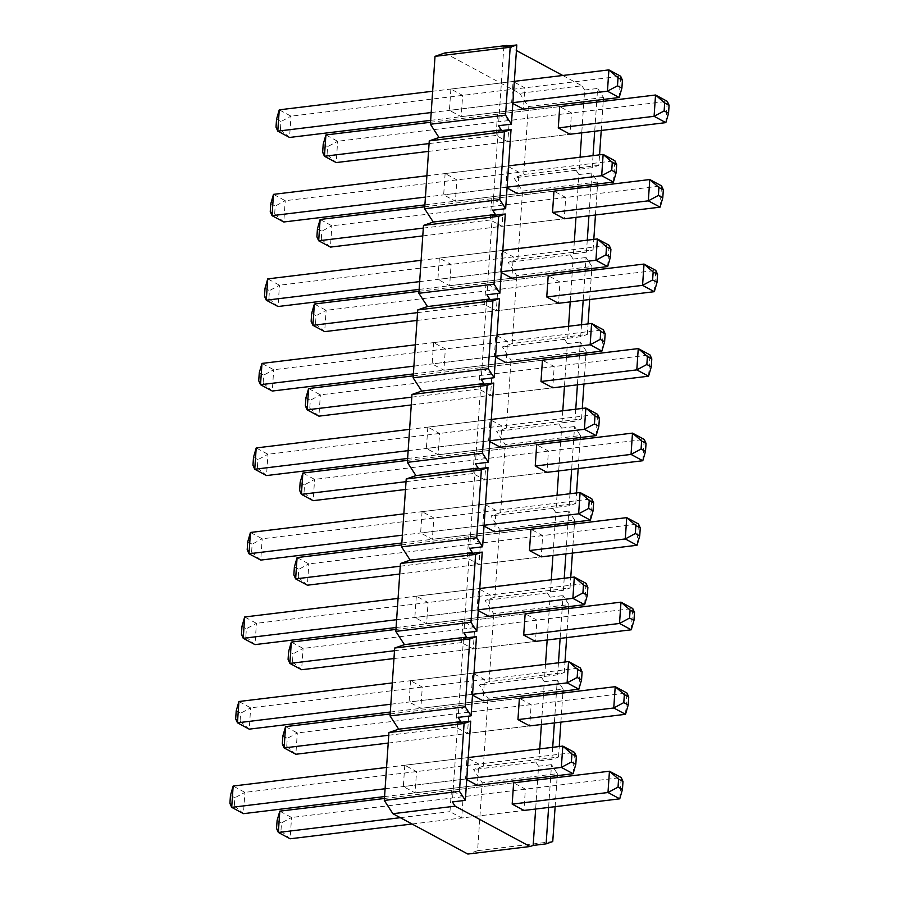 <?xml version="1.0" encoding="UTF-8"?>
<svg xmlns="http://www.w3.org/2000/svg" width="899" height="899" viewBox="0 0 899 899"><rect width="100%" height="100%" fill="white"/><g stroke="black" fill="none" stroke-linecap="round" stroke-linejoin="round"><path stroke-width="0.67" stroke-dasharray="4.5 3.37" d="M451.433 790.356L449.972 811.662L461.726 817.989L463.187 796.694L451.433 790.356L513.632 782.827L525.387 789.153L523.937 810.449L461.726 817.989M457.186 705.839L455.737 727.134L467.491 733.46L468.941 712.165L457.186 705.839L519.397 698.298L531.152 704.625L529.691 725.92L467.491 733.46M462.951 621.31L461.502 642.605L473.256 648.932L474.706 627.637L462.951 621.31L525.151 613.77L536.905 620.096L535.456 641.403L473.256 648.932M468.716 536.782L467.266 558.077L479.021 564.415L480.471 543.108L468.716 536.782L530.916 529.253L542.67 535.579L541.22 556.874L479.021 564.415M474.481 452.253L473.031 473.559L484.775 479.886L486.235 458.591L474.481 452.253L536.681 444.724L548.435 451.051L546.985 472.346L484.775 479.886M480.246 367.736L478.785 389.031L490.539 395.358L491.989 374.063L480.246 367.736L542.445 360.196L554.2 366.522L552.75 387.817L490.539 395.358M485.999 283.207L484.55 304.503L496.304 310.829L497.754 289.534L485.999 283.207L548.21 275.667L559.965 281.994L558.504 303.3L496.304 310.829M491.764 198.679L490.315 219.985L502.069 226.312L503.519 205.006L491.764 198.679L553.964 191.15L565.718 197.477L564.269 218.772L502.069 226.312M497.529 114.162L496.079 135.457L507.834 141.784L509.284 120.488L497.529 114.162L559.729 106.621L571.483 112.948L570.033 134.243L507.834 141.784M552.75 841.565L477.594 850.679L482.212 782.793L557.38 773.679L551.525 764.667L550.716 776.433M477.594 850.679L467.84 854.05M562.774 75.482L581.9 85.787L519.701 93.316L444.769 52.974M519.701 93.316L528.32 106.588L523.69 174.473L513.936 177.845L522.555 191.105L597.711 182.003L591.857 172.979L591.059 184.756M587.272 240.168L586.451 252.181L593.082 249.888L517.925 259.002L522.555 191.105M517.925 259.002L508.171 262.373L516.79 275.633L591.947 266.531L586.092 257.507L585.294 269.284M581.518 324.696L580.698 336.709L587.328 334.417L512.16 343.519L516.79 275.633M512.16 343.519L502.417 346.902L511.025 360.162L586.193 351.059L580.327 342.036L579.529 353.813M575.753 409.225L574.933 421.238L581.563 418.945L506.395 428.048L511.025 360.162M506.395 428.048L496.653 431.419L505.26 444.69L580.428 435.577L574.573 426.564L573.764 438.33M569.988 493.742L569.168 505.766L575.798 503.462L500.642 512.576L505.26 444.69M500.642 512.576L490.888 515.947L499.507 529.208L574.663 520.105L568.809 511.082L567.999 522.858M564.224 578.271L563.403 590.283L570.033 587.991L494.877 597.093L499.507 529.208M494.877 597.093L485.123 600.476L493.742 613.736L568.898 604.634L563.044 595.61L562.246 607.387M558.459 662.799L557.65 674.812L564.28 672.519L489.112 681.622L493.742 613.736M489.112 681.622L479.358 685.004L487.977 698.265L563.145 689.151L557.279 680.138L556.481 691.915M552.705 747.316L551.885 759.34L558.515 757.048L483.347 766.15L487.977 698.265M483.347 766.15L473.604 769.522L482.212 782.793M450.882 89.046L449.433 110.341L461.187 116.668L462.637 95.373L450.882 89.046L513.082 81.506L524.836 87.832L523.387 109.127L461.187 116.668M445.117 173.563L443.668 194.858L455.422 201.196L456.872 179.89L445.117 173.563L507.317 166.034L519.071 172.361L517.622 193.656L455.422 201.196M439.353 258.092L437.903 279.387L449.657 285.713L451.107 264.418L439.353 258.092L501.563 250.551L513.318 256.878L511.857 278.184L449.657 285.713M433.599 342.62L432.138 363.915L443.892 370.242L445.353 348.947L433.599 342.62L495.798 335.08L507.553 341.406L506.103 362.702L443.892 370.242M427.834 427.137L426.384 448.444L438.139 454.77L439.589 433.475L427.834 427.137L490.034 419.608L501.788 425.935L500.338 447.23L438.139 454.77M422.069 511.666L420.62 532.961L432.374 539.299L433.824 517.993L422.069 511.666L484.269 504.125L496.023 510.463L494.574 531.759L432.374 539.299M416.304 596.194L414.855 617.489L426.609 623.816L428.059 602.521L416.304 596.194L478.515 588.654L490.258 594.981L488.809 616.287L426.609 623.816M410.551 680.723L409.09 702.018L420.844 708.345L422.294 687.05L410.551 680.723L472.75 673.182L484.505 679.509L483.055 700.804L420.844 708.345M404.786 765.24L403.336 786.546L415.08 792.873L416.54 771.578L404.786 765.24L466.986 757.711L478.74 764.038L477.29 785.333L415.08 792.873M581.9 85.787L584.665 90.024L583.856 101.801M583.732 103.711L581.743 132.827M580.08 157.213L579.259 169.226L576.135 170.304L578.9 174.552L578.091 186.329M508.036 46.018L516.431 50.535M503.856 46.523L498.462 125.725M498.091 131.04L492.697 210.242M492.326 215.569L486.932 294.771M486.573 300.097L481.167 379.299M480.808 384.626L475.402 463.828M475.043 469.143L469.649 548.345M469.278 553.672L463.884 632.874M463.524 638.2L458.119 717.402M457.76 722.729L452.354 801.919M539.748 748.889L538.928 760.902L535.804 761.992L538.557 766.229L537.759 778.006M537.624 779.916L535.647 809.033M545.502 664.361L544.682 676.385L541.569 677.464L544.322 681.712L543.524 693.477M543.389 695.388L541.4 724.504M551.267 579.844L550.446 591.857L547.334 592.935L550.087 597.183L549.278 608.96M549.154 610.87L547.165 639.976M557.032 495.315L556.211 507.328L553.087 508.407L555.852 512.655L555.043 524.432M554.919 526.342L552.93 555.458M562.796 410.787L561.976 422.811L558.852 423.89L561.605 428.126L560.807 439.903M560.673 441.814L558.695 470.93M568.55 326.27L567.741 338.282L564.617 339.361L567.37 343.609L566.572 355.375M566.437 357.285L564.46 386.401M574.315 241.741L573.495 253.754L570.382 254.833L573.135 259.081L572.337 270.857M572.202 272.768L570.213 301.873M577.967 188.239L575.978 217.356M512.823 103.441L511.632 102.801L513.082 81.506M507.07 187.97L505.867 187.329L507.317 166.034M501.305 272.498L500.114 271.858L501.563 250.551M495.54 357.015L494.349 356.375L495.798 335.08M489.775 441.544L488.584 440.903L490.034 419.608M484.01 526.072L482.819 525.432L484.269 504.125M478.257 610.601L477.054 609.949L478.515 588.654M472.492 695.118L471.301 694.477L472.75 673.182M466.727 779.647L465.536 779.006L466.986 757.711M603.341 99.441L603.476 97.474L597.621 88.462L596.812 100.227M596.689 102.138L594.7 131.254M593.037 155.639L592.216 167.663L598.846 165.36L599.566 154.853M601.229 130.467L603.218 101.351M590.924 186.666L588.935 215.782M593.082 249.888L593.801 239.381M595.464 214.996L597.453 185.879M597.577 183.969L597.711 182.003M585.159 271.195L583.181 300.311M587.328 334.417L588.036 323.898M589.699 299.513L591.688 270.397M591.823 268.498L591.947 266.531M579.394 355.723L577.416 384.828M581.563 418.945L582.282 408.427M583.945 384.042L585.923 354.925M586.058 353.015L586.193 351.059M573.641 440.24L571.652 469.357M575.798 503.462L576.517 492.955M578.181 468.57L580.158 439.454M580.293 437.543L580.428 435.577M567.876 524.769L565.887 553.885M570.033 587.991L570.753 577.484M572.416 553.099L574.405 523.982M574.528 522.072L574.663 520.105M562.111 609.297L560.122 638.414M564.28 672.519L564.988 662.001M566.651 637.616L568.64 608.499M568.764 606.589L568.898 604.634M556.346 693.826L554.368 722.931M558.515 757.048L559.234 746.53M560.886 722.144L562.875 693.028M563.01 691.117L563.145 689.151M550.581 778.343L548.604 807.459M555.133 806.673L557.11 777.556M557.245 775.646L557.38 773.679M584.665 90.024L597.621 88.462M603.476 97.474L528.32 106.588M592.216 167.663L579.259 169.226M576.135 170.304L513.936 177.845M598.846 165.36L523.69 174.473M578.9 174.552L591.857 172.979M586.451 252.181L573.495 253.754M570.382 254.833L508.171 262.373M573.135 259.081L586.092 257.507M580.698 336.709L567.741 338.282M564.617 339.361L502.417 346.902M567.37 343.609L580.327 342.036M574.933 421.238L561.976 422.811M558.852 423.89L496.653 431.419M561.605 428.126L574.573 426.564M569.168 505.766L556.211 507.328M553.087 508.407L490.888 515.947M555.852 512.655L568.809 511.082M563.403 590.283L550.446 591.857M547.334 592.935L485.123 600.476M550.087 597.183L563.044 595.61M557.65 674.812L544.682 676.385M541.569 677.464L479.358 685.004M544.322 681.712L557.279 680.138M551.885 759.34L538.928 760.902M535.804 761.992L473.604 769.522M538.557 766.229L551.525 764.667M429.081 143.57L496.079 135.457M571.483 112.948L509.284 120.488M511.632 102.801L449.433 110.341M524.836 87.832L462.637 95.373M423.317 228.099L490.315 219.985M565.718 197.477L503.519 205.006M505.867 187.329L443.668 194.858M519.071 172.361L456.872 179.89M417.552 312.627L484.55 304.503M559.965 281.994L497.754 289.534M500.114 271.858L437.903 279.387M513.318 256.878L451.107 264.418M411.787 397.144L478.785 389.031M554.2 366.522L491.989 374.063M494.349 356.375L432.138 363.915M507.553 341.406L445.353 348.947M406.033 481.673L473.031 473.559M548.435 451.051L486.235 458.591M488.584 440.903L426.384 448.444M501.788 425.935L439.589 433.475M400.269 566.201L467.266 558.077M542.67 535.579L480.471 543.108M482.819 525.432L420.62 532.961M496.023 510.463L433.824 517.993M394.504 650.73L461.502 642.605M536.905 620.096L474.706 627.637M477.054 609.949L414.855 617.489M490.258 594.981L428.059 602.521M388.739 735.247L455.737 727.134M531.152 704.625L468.941 712.165M471.301 694.477L409.09 702.018M484.505 679.509L422.294 687.05M400.291 817.674L449.972 811.662M525.387 789.153L463.187 796.694M465.536 779.006L403.336 786.546M478.74 764.038L416.54 771.578M665.844 122.635L667.294 101.34L337.653 141.278L325.899 134.951M559.729 106.621L430.531 122.275M323.202 144.301L327.607 146.672L327.067 154.662L322.651 152.291M428.542 151.392L570.033 134.243M327.067 154.662L336.204 162.573L337.653 141.278L327.607 146.672M619.197 97.519L620.647 76.224L291.006 116.162L279.252 109.835M514.329 81.348L432.644 91.249M276.555 119.185L280.96 121.556L280.421 129.546L276.004 127.175M431.194 112.544L512.88 102.655M430.655 120.365L523.387 109.127M280.421 129.546L289.557 137.457L291.006 116.162L280.96 121.556M660.08 207.163L661.54 185.868L331.888 225.806L320.134 219.48M553.964 191.15L424.766 206.804M317.437 228.829L321.842 231.2L321.303 239.19L316.897 236.819M422.777 235.92L564.269 218.772M321.303 239.19L330.439 247.101L331.888 225.806L321.842 231.2M613.433 182.048L614.894 160.752L285.241 200.691L273.487 194.364M508.576 165.877L426.879 175.777M270.79 203.713L275.195 206.085L274.656 214.074L270.251 211.703M425.429 197.072L507.115 187.172M424.901 204.893L517.622 193.656M274.656 214.074L283.792 221.986L285.241 200.691L275.195 206.085M654.326 291.692L655.776 270.385L326.123 310.335L314.369 304.008M548.21 275.667L419.001 291.321M311.672 313.358L316.077 315.729L315.538 323.719L311.133 321.336M417.024 320.437L558.504 303.3M315.538 323.719L324.674 331.63L326.123 310.335L316.077 315.729M607.679 266.576L609.129 245.27L279.477 285.219L267.733 278.892M502.811 250.405L421.125 260.305M265.025 288.242L269.442 290.613L268.891 298.592L264.486 296.221M419.664 281.601L501.361 271.7M419.136 289.411L511.857 278.184M268.891 298.592L278.027 306.514L279.477 285.219L269.442 290.613M648.561 376.209L650.011 354.914L320.37 394.852L308.615 388.525M542.445 360.196L413.248 375.849M305.907 397.875L310.324 400.257L309.773 408.236L305.368 405.865M411.259 404.966L552.75 387.817M309.773 408.236L318.909 416.158L320.37 394.852L310.324 400.257M601.914 351.093L603.364 329.798L273.723 369.736L261.969 363.41M497.046 334.934L415.36 344.823M259.272 372.759L263.677 375.13L263.126 383.12L258.721 380.749M413.911 366.129L495.596 356.229M413.371 373.939L506.103 362.702M263.126 383.12L272.262 391.043L273.723 369.736L263.677 375.13M642.796 460.738L644.246 439.442L314.605 479.381L302.851 473.054M536.681 444.724L407.483 460.378M300.154 482.403L304.559 484.775L304.008 492.764L299.603 490.393M405.494 489.494L546.985 472.346M304.008 492.764L313.155 500.676L314.605 479.381L304.559 484.775M596.149 435.622L597.599 414.327L267.958 454.265L256.204 447.938M491.281 419.451L409.596 429.351M253.507 457.288L257.912 459.659L257.372 467.649L252.956 465.277M408.146 450.646L489.831 440.757M407.607 458.468L500.338 447.23M257.372 467.649L266.509 475.56L267.958 454.265L257.912 459.659M637.031 545.266L638.481 523.971L308.84 563.909L297.086 557.582M530.916 529.253L401.718 544.906M294.389 566.932L298.794 569.303L298.254 577.293L293.838 574.922M399.729 574.012L541.22 556.874M298.254 577.293L307.391 585.204L308.84 563.909L298.794 569.303M590.385 520.15L591.845 498.855L262.193 538.793L250.439 532.466M485.516 503.979L403.831 513.88M247.742 541.816L252.147 544.187L251.608 552.177L247.203 549.795M402.381 535.175L484.067 525.274M401.853 542.996L494.574 531.759M251.608 552.177L260.744 560.088L262.193 538.793L252.147 544.187M631.267 629.794L632.727 608.488L303.075 648.437L291.321 642.1M525.151 613.77L395.953 629.424M288.624 651.46L293.029 653.831L292.49 661.81L288.085 659.439M393.976 658.54L535.456 641.403M292.49 661.81L301.626 669.733L303.075 648.437L293.029 653.831M584.631 604.679L586.081 583.372L256.429 623.322L244.674 616.984M479.763 588.508L398.066 598.408M241.977 626.333L246.382 628.716L245.843 636.694L241.438 634.323M396.616 619.703L478.313 609.803M396.088 627.513L488.809 616.287M245.843 636.694L254.979 644.617L256.429 623.322L246.382 628.716M625.513 714.312L626.963 693.017L297.311 732.955L285.567 726.628M519.397 698.298L390.188 713.952M282.859 735.978L287.275 738.349L286.725 746.339L282.32 743.967M388.211 743.068L529.691 725.92M286.725 746.339L295.861 754.261L297.311 732.955L287.275 738.349M578.866 689.196L580.316 667.901L250.675 707.839L238.92 701.512M473.998 673.025L392.312 682.925M236.212 710.862L240.629 713.233L240.078 721.223L235.673 718.852M390.851 704.22L472.548 694.331M390.323 712.042L483.055 700.804M240.078 721.223L249.214 729.145L250.675 707.839L240.629 713.233M619.748 798.84L621.198 777.545L291.557 817.483L279.803 811.156M513.632 782.827L384.435 798.481M277.106 820.506L281.511 822.877L280.96 830.867L276.555 828.496M412.045 824.012L523.937 810.449M280.96 830.867L290.096 838.778L291.557 817.483L281.511 822.877M573.101 773.724L574.551 752.429L244.91 792.367L233.156 786.041M468.233 757.554L386.548 767.454M230.459 795.39L234.864 797.761L234.313 805.751L229.908 803.38M385.098 788.749L466.783 778.849M384.558 796.57L477.29 785.333M234.313 805.751L243.46 813.662L244.91 792.367L234.864 797.761"/><path stroke-width="1.35" d="M535.647 809.033L533.163 845.431L530.039 846.51L467.84 854.05L392.908 813.707L384.3 800.447L388.93 732.55L464.086 723.448L470.716 721.155L465.322 800.357L459.456 791.334L464.086 723.448M465.221 706.805L469.851 638.919L476.481 636.627L471.076 715.829L465.221 706.805L390.054 715.919L398.673 729.179L388.93 732.55M390.054 715.919L394.683 648.033L469.851 638.919M470.986 622.288L475.616 554.402L482.246 552.098L476.841 631.3L470.986 622.288L395.818 631.39L404.438 644.65L394.683 648.033M395.818 631.39L400.448 563.504L475.616 554.402M476.751 537.759L481.37 469.874L488 467.581L482.606 546.783L476.751 537.759L401.583 546.862L410.202 560.133L400.448 563.504M401.583 546.862L406.213 478.976L481.37 469.874M482.505 453.231L487.134 385.345L493.765 383.053L488.371 462.255L482.505 453.231L407.348 462.344L415.956 475.605L406.213 478.976M407.348 462.344L411.978 394.459L487.134 385.345M488.269 368.714L492.899 300.817L499.529 298.524L494.124 377.726L488.269 368.714L413.113 377.816L421.721 391.076L411.978 394.459M413.113 377.816L417.732 309.93L492.899 300.817M494.034 284.185L498.664 216.299L505.294 213.996L499.889 293.198L494.034 284.185L418.867 293.288L427.486 306.548L417.732 309.93M418.867 293.288L423.496 225.402L498.664 216.299M499.799 199.657L504.418 131.771L511.048 129.478L505.654 208.68L499.799 199.657L424.631 208.759L433.251 222.031L423.496 225.402M424.631 208.759L429.261 140.873L504.418 131.771M505.553 115.128L510.183 47.242L516.813 44.95L511.419 124.152L505.553 115.128L430.396 124.242L439.015 137.502L429.261 140.873M430.396 124.242L435.026 56.356L444.769 52.974L506.98 45.444L508.036 46.018M512.183 804.122L607.994 792.513L619.748 798.84L523.937 810.449L512.183 804.122L513.632 782.827L609.443 771.218L621.198 777.545L622.996 781.501L618.579 779.13L618.04 787.119L622.445 789.491L622.996 781.501M517.948 719.593L613.759 707.985L625.513 714.312L529.691 725.92L517.948 719.593L519.397 698.298L615.208 686.69L626.963 693.017L628.749 696.983L624.344 694.601L623.805 702.591L628.21 704.962L628.749 696.983M523.701 635.065L619.523 623.457L631.267 629.794L535.456 641.403L523.701 635.065L525.151 613.77L620.973 602.161L632.727 608.488L634.514 612.455L630.109 610.084L629.558 618.062L633.975 620.434L634.514 612.455M529.466 550.548L625.277 538.939L637.031 545.266L541.22 556.874L529.466 550.548L530.916 529.253L626.738 517.633L638.481 523.971L640.279 527.927L635.874 525.555L635.323 533.545L639.728 535.916L640.279 527.927M535.231 466.019L631.042 454.411L642.796 460.738L546.985 472.346L535.231 466.019L536.681 444.724L632.491 433.116L644.246 439.442L646.044 443.398L641.628 441.027L641.088 449.017L645.493 451.388L646.044 443.398M540.996 381.491L636.807 369.882L648.561 376.209L552.75 387.817L540.996 381.491L542.445 360.196L638.256 348.587L650.011 354.914L651.797 358.881L647.392 356.498L646.853 364.488L651.258 366.859L651.797 358.881M546.749 296.973L642.571 285.354L654.326 291.692L558.504 303.3L546.749 296.973L548.21 275.667L644.021 264.059L655.776 270.385L657.562 274.352L653.157 271.981L652.618 279.96L657.023 282.342L657.562 274.352M552.514 212.445L648.325 200.837L660.08 207.163L564.269 218.772L552.514 212.445L553.964 191.15L649.786 179.542L661.54 185.868L663.327 189.824L658.922 187.453L658.371 195.443L662.788 197.814L663.327 189.824M558.279 127.916L654.09 116.308L665.844 122.635L570.033 134.243L558.279 127.916L559.729 106.621L655.54 95.013L667.294 101.34L669.092 105.295L664.687 102.924L664.136 110.914L668.541 113.285L669.092 105.295M583.856 101.801L583.732 103.711M581.743 132.827L580.08 157.213M516.431 50.535L562.774 75.482M516.813 44.95L503.856 46.523L506.98 45.444M511.048 129.478L498.091 131.04L501.215 129.962L498.462 125.725L511.419 124.152M505.294 213.996L492.326 215.569L495.45 214.49L492.697 210.242L505.654 208.68M499.529 298.524L486.573 300.097L489.685 299.019L486.932 294.771L499.889 293.198M493.765 383.053L480.808 384.626L483.932 383.547L481.167 379.299L494.124 377.726M488 467.581L475.043 469.143L478.167 468.064L475.402 463.828L488.371 462.255M482.246 552.098L469.278 553.672L472.402 552.593L469.649 548.345L482.606 546.783M476.481 636.627L463.524 638.2L466.637 637.121L463.884 632.874L476.841 631.3M470.716 721.155L457.76 722.729L460.872 721.639L458.119 717.402L471.076 715.829M530.039 846.51L455.119 806.167L452.354 801.919L465.322 800.357M537.759 778.006L537.624 779.916M543.524 693.477L543.389 695.388M541.4 724.504L539.748 748.889M549.278 608.96L549.154 610.87M547.165 639.976L545.502 664.361M555.043 524.432L554.919 526.342M552.93 555.458L551.267 579.844M560.807 439.903L560.673 441.814M558.695 470.93L557.032 495.315M566.572 355.375L566.437 357.285M564.46 386.401L562.796 410.787M572.337 270.857L572.202 272.768M570.213 301.873L568.55 326.27M578.091 186.329L577.967 188.239M575.978 217.356L574.315 241.741M512.88 102.655L607.443 91.192L619.197 97.519L523.387 109.127L512.823 103.441M507.115 187.172L601.689 175.721L613.433 182.048L517.622 193.656L507.07 187.97M501.361 271.7L595.925 260.238L607.679 266.576L511.857 278.184L501.305 272.498M495.596 356.229L590.16 344.767L601.914 351.093L506.103 362.702L495.54 357.015M489.831 440.757L584.395 429.295L596.149 435.622L500.338 447.23L489.775 441.544M484.067 525.274L578.63 513.823L590.385 520.15L494.574 531.759L484.01 526.072M478.313 609.803L572.877 598.341L584.631 604.679L488.809 616.287L478.257 610.601M472.548 694.331L567.112 682.869L578.866 689.196L483.055 700.804L472.492 695.118M466.783 778.849L561.347 767.398L573.101 773.724L477.29 785.333L466.727 779.647M596.812 100.227L596.689 102.138M594.7 131.254L593.037 155.639M599.566 154.853L601.229 130.467M603.218 101.351L603.341 99.441M591.059 184.756L590.924 186.666M588.935 215.782L587.272 240.168M593.801 239.381L595.464 214.996M597.453 185.879L597.577 183.969M585.294 269.284L585.159 271.195M583.181 300.311L581.518 324.696M588.036 323.898L589.699 299.513M591.688 270.397L591.823 268.498M579.529 353.813L579.394 355.723M577.416 384.828L575.753 409.225M582.282 408.427L583.945 384.042M585.923 354.925L586.058 353.015M573.764 438.33L573.641 440.24M571.652 469.357L569.988 493.742M576.517 492.955L578.181 468.57M580.158 439.454L580.293 437.543M567.999 522.858L567.876 524.769M565.887 553.885L564.224 578.271M570.753 577.484L572.416 553.099M574.405 523.982L574.528 522.072M562.246 607.387L562.111 609.297M560.122 638.414L558.459 662.799M564.988 662.001L566.651 637.616M568.64 608.499L568.764 606.589M556.481 691.915L556.346 693.826M554.368 722.931L552.705 747.316M559.234 746.53L560.886 722.144M562.875 693.028L563.01 691.117M550.716 776.433L550.581 778.343M548.604 807.459L546.12 843.858L552.75 841.565L555.133 806.673M557.11 777.556L557.245 775.646M455.119 806.167L392.908 813.707M546.12 843.858L533.163 845.431M510.183 47.242L435.026 56.356M501.215 129.962L439.015 137.502M495.45 214.49L433.251 222.031M489.685 299.019L427.486 306.548M483.932 383.547L421.721 391.076M478.167 468.064L415.956 475.605M472.402 552.593L410.202 560.133M466.637 637.121L404.438 644.65M460.872 721.639L398.673 729.179M459.456 791.334L384.3 800.447M430.531 122.275L325.899 134.951L324.449 156.246L429.081 143.57M428.542 151.392L336.204 162.573L324.449 156.246L322.651 152.291L323.202 144.301L325.899 134.951M664.136 110.914L654.09 116.308L655.54 95.013L664.687 102.924M665.844 122.635L668.541 113.285M617.489 85.798L621.894 88.169L622.445 80.18L618.04 77.808L617.489 85.798L607.443 91.192L608.904 69.897L514.329 81.348M432.644 91.249L279.252 109.835L277.802 131.13L431.194 112.544M618.04 77.808L608.904 69.897L620.647 76.224L622.445 80.18M430.655 120.365L289.557 137.457L277.802 131.13L276.004 127.175L276.555 119.185L279.252 109.835M619.197 97.519L621.894 88.169M424.766 206.804L320.134 219.48L318.684 240.775L423.317 228.099M422.777 235.92L330.439 247.101L318.684 240.775L316.897 236.819L317.437 228.829L320.134 219.48M658.371 195.443L648.325 200.837L649.786 179.542L658.922 187.453M660.08 207.163L662.788 197.814M611.725 170.327L616.141 172.698L616.68 164.708L612.275 162.337L611.725 170.327L601.689 175.721L603.139 154.414L508.576 165.877M426.879 175.777L273.487 194.364L272.037 215.659L425.429 197.072M612.275 162.337L603.139 154.414L614.894 160.752L616.68 164.708M424.901 204.893L283.792 221.986L272.037 215.659L270.251 211.703L270.79 203.713L273.487 194.364M613.433 182.048L616.141 172.698M419.001 291.321L314.369 304.008L312.919 325.303L417.552 312.627M417.024 320.437L324.674 331.63L312.919 325.303L311.133 321.336L311.672 313.358L314.369 304.008M652.618 279.96L642.571 285.354L644.021 264.059L653.157 271.981M654.326 291.692L657.023 282.342M605.971 254.844L610.376 257.226L610.915 249.237L606.51 246.865L605.971 254.844L595.925 260.238L597.374 238.943L502.811 250.405M421.125 260.305L267.733 278.892L266.273 300.187L419.664 281.601M606.51 246.865L597.374 238.943L609.129 245.27L610.915 249.237M419.136 289.411L278.027 306.514L266.273 300.187L264.486 296.221L265.025 288.242L267.733 278.892M607.679 266.576L610.376 257.226M413.248 375.849L308.615 388.525L307.155 409.832L411.787 397.144M411.259 404.966L318.909 416.158L307.155 409.832L305.368 405.865L305.907 397.875L308.615 388.525M646.853 364.488L636.807 369.882L638.256 348.587L647.392 356.498M648.561 376.209L651.258 366.859M600.206 339.373L604.611 341.744L605.162 333.765L600.746 331.383L600.206 339.373L590.16 344.767L591.609 323.471L497.046 334.934M415.36 344.823L261.969 363.41L260.519 384.705L413.911 366.129M600.746 331.383L591.609 323.471L603.364 329.798L605.162 333.765M413.371 373.939L272.262 391.043L260.519 384.705L258.721 380.749L259.272 372.759L261.969 363.41M601.914 351.093L604.611 341.744M407.483 460.378L302.851 473.054L301.401 494.349L406.033 481.673M405.494 489.494L313.155 500.676L301.401 494.349L299.603 490.393L300.154 482.403L302.851 473.054M641.088 449.017L631.042 454.411L632.491 433.116L641.628 441.027M642.796 460.738L645.493 451.388M594.441 423.901L598.846 426.272L599.397 418.282L594.992 415.911L594.441 423.901L584.395 429.295L585.845 408L491.281 419.451M409.596 429.351L256.204 447.938L254.754 469.233L408.146 450.646M594.992 415.911L585.845 408L597.599 414.327L599.397 418.282M407.607 458.468L266.509 475.56L254.754 469.233L252.956 465.277L253.507 457.288L256.204 447.938M596.149 435.622L598.846 426.272M401.718 544.906L297.086 557.582L295.636 578.877L400.269 566.201M399.729 574.012L307.391 585.204L295.636 578.877L293.838 574.922L294.389 566.932L297.086 557.582M635.323 533.545L625.277 538.939L626.738 517.633L635.874 525.555M637.031 545.266L639.728 535.916M588.676 508.429L593.093 510.801L593.632 502.811L589.227 500.44L588.676 508.429L578.63 513.823L580.091 492.517L485.516 503.979M403.831 513.88L250.439 532.466L248.989 553.762L402.381 535.175M589.227 500.44L580.091 492.517L591.845 498.855L593.632 502.811M401.853 542.996L260.744 560.088L248.989 553.762L247.203 549.795L247.742 541.816L250.439 532.466M590.385 520.15L593.093 510.801M395.953 629.424L291.321 642.1L289.871 663.406L394.504 650.73M393.976 658.54L301.626 669.733L289.871 663.406L288.085 659.439L288.624 651.46L291.321 642.1M629.558 618.062L619.523 623.457L620.973 602.161L630.109 610.084M631.267 629.794L633.975 620.434M582.923 592.947L587.328 595.318L587.867 587.339L583.462 584.968L582.923 592.947L572.877 598.341L574.326 577.046L479.763 588.508M398.066 598.408L244.674 616.984L243.224 638.29L396.616 619.703M583.462 584.968L574.326 577.046L586.081 583.372L587.867 587.339M396.088 627.513L254.979 644.617L243.224 638.29L241.438 634.323L241.977 626.333L244.674 616.984M584.631 604.679L587.328 595.318M390.188 713.952L285.567 726.628L284.106 747.923L388.739 735.247M388.211 743.068L295.861 754.261L284.106 747.923L282.32 743.967L282.859 735.978L285.567 726.628M623.805 702.591L613.759 707.985L615.208 686.69L624.344 694.601M625.513 714.312L628.21 704.962M577.158 677.475L581.563 679.846L582.102 671.856L577.697 669.485L577.158 677.475L567.112 682.869L568.561 661.574L473.998 673.025M392.312 682.925L238.92 701.512L237.46 722.807L390.851 704.22M577.697 669.485L568.561 661.574L580.316 667.901L582.102 671.856M390.323 712.042L249.214 729.145L237.46 722.807L235.673 718.852L236.212 710.862L238.92 701.512M578.866 689.196L581.563 679.846M384.435 798.481L279.803 811.156L278.353 832.452L400.291 817.674M412.045 824.012L290.096 838.778L278.353 832.452L276.555 828.496L277.106 820.506L279.803 811.156M618.04 787.119L607.994 792.513L609.443 771.218L618.579 779.13M619.748 798.84L622.445 789.491M571.393 762.004L575.798 764.375L576.349 756.385L571.933 754.014L571.393 762.004L561.347 767.398L562.796 746.103L468.233 757.554M386.548 767.454L233.156 786.041L231.706 807.336L385.098 788.749M571.933 754.014L562.796 746.103L574.551 752.429L576.349 756.385M384.558 796.57L243.46 813.662L231.706 807.336L229.908 803.38L230.459 795.39L233.156 786.041M573.101 773.724L575.798 764.375"/></g></svg>
